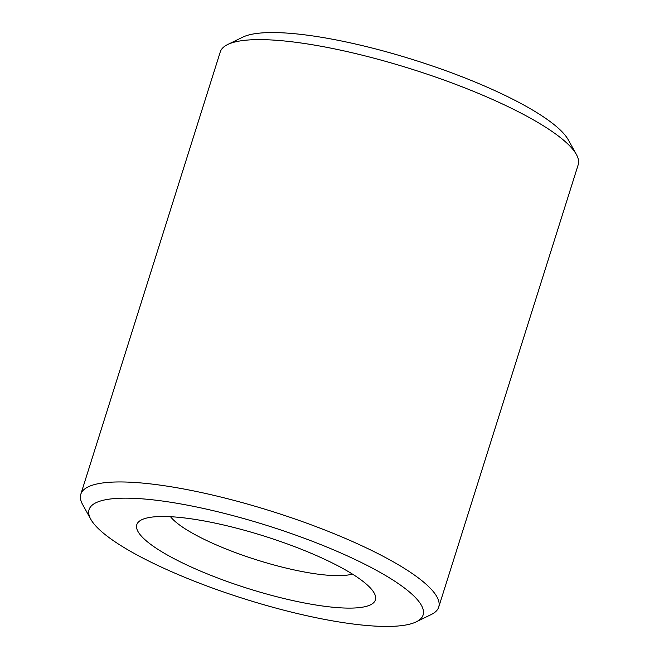 <?xml version="1.0" encoding="UTF-8"?>
<svg xmlns="http://www.w3.org/2000/svg" width="659" height="659" viewBox="0 0 659 659"><rect width="100%" height="100%" fill="white"/><g stroke="black" fill="none" stroke-linecap="round" stroke-linejoin="round"><path stroke-width="0.99" d="M170.5 516.705A100.077 21.936 -162.5 0 0 189.232 531.335A100.077 21.936 -162.5 0 0 352.367 574.047M163.341 552.695A125.095 27.423 -162.5 0 0 304.895 603.067A125.095 27.423 -162.5 0 0 374.205 593.084A125.095 27.423 -162.5 0 0 348.858 571.905A125.095 27.423 -162.5 0 0 233.072 527.282A125.095 27.423 -162.5 0 0 141.693 519.77A125.095 27.423 -162.5 0 0 163.341 552.695M385.96 575.752A175.129 38.387 -162.5 0 0 187.782 505.231A175.129 38.387 -162.5 0 0 90.753 519.21A175.129 38.387 -162.5 0 0 126.24 548.856A175.129 38.387 -162.5 0 0 288.329 611.338A175.129 38.387 -162.5 0 0 416.257 621.841A175.129 38.387 -162.5 0 0 385.96 575.752M416.257 621.841L431.365 614.46A187.642 41.13 -162.5 0 0 438.721 607.087A187.642 41.13 -162.5 0 0 398.901 565.068A187.642 41.13 -162.5 0 0 205.55 493.459A187.642 41.13 -162.5 0 0 80.81 494.242A187.642 41.13 -162.5 0 0 82.606 504.497L90.753 519.21M438.721 607.087L578.19 164.758A187.642 41.13 -162.5 0 0 576.394 154.503A187.642 41.13 -162.5 0 0 538.37 122.747A187.642 41.13 -162.5 0 0 364.699 55.801A187.642 41.13 -162.5 0 0 227.635 44.54A187.642 41.13 -162.5 0 0 220.279 51.913L80.81 494.242M576.394 154.503L568.247 139.79A175.129 38.387 -162.5 0 0 532.76 110.144A175.129 38.387 -162.5 0 0 370.671 47.662A175.129 38.387 -162.5 0 0 242.743 37.159L227.635 44.54"/></g></svg>
